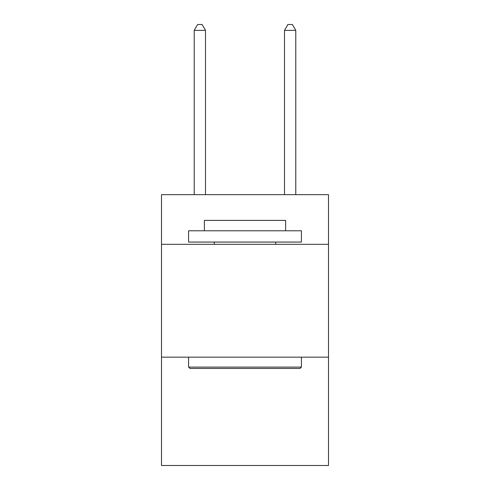 <?xml version="1.0" encoding="UTF-8"?>
<svg xmlns="http://www.w3.org/2000/svg" width="490" height="490" viewBox="0 0 490 490"><rect width="100%" height="100%" fill="white"/><g stroke="black" fill="none" stroke-linecap="round" stroke-linejoin="round"><path stroke-width="0.73" d="M328.508 244.32L328.508 194.671L161.492 194.671L161.492 244.32L328.508 244.32L328.508 465.5L161.492 465.5L161.492 244.32M328.508 357.167L161.492 357.167M189.93 368.455L188.577 367.096L301.424 367.096L300.07 368.455L189.93 368.455M301.424 230.784L301.424 242.066L188.577 242.066L188.577 230.784L301.424 230.784M204.373 230.784L204.373 220.402L285.627 220.402L285.627 230.784M301.424 357.167L301.424 367.096M188.577 357.167L188.577 367.096M275.692 242.066L275.692 244.32M214.308 242.066L214.308 244.32M205.506 194.671L205.506 30.368L194.218 30.368L194.218 194.671M194.218 30.368L197.605 24.5L202.119 24.5L205.506 30.368M295.782 194.671L295.782 30.368L284.494 30.368L284.494 194.671M284.494 30.368L287.881 24.5L292.395 24.5L295.782 30.368"/></g></svg>
